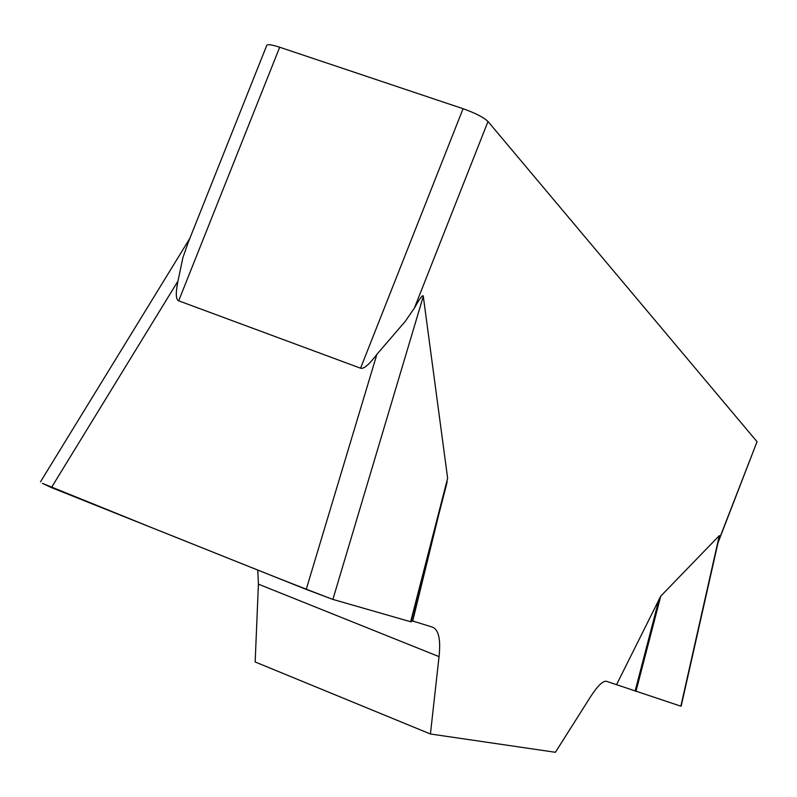 <?xml version="1.0" encoding="UTF-8"?>
<svg xmlns="http://www.w3.org/2000/svg" width="797" height="797" viewBox="0 0 797 797"><rect width="100%" height="100%" fill="white"/><g stroke="black" fill="none" stroke-linecap="round" stroke-linejoin="round"><path stroke-width="1.2" d="M616.659 684.454L660.763 596.116L719.312 535.624L680.857 706.182L606.298 681.256C602.701 680.837 597.351 686.167 590.238 697.236L555.409 752.288L430.42 733.987L439.047 656.638C440.871 639.433 438.649 629.59 432.392 627.119L412.716 621.002L410.634 621.75L332.887 599.414L306.217 589.411L51.436 487.585L42.4 483.351M718.256 541.641L757.04 441.717L488.003 121.493L414.4 308.06L405.165 321.49L376.891 354.326C369.121 364.608 363.681 369.24 360.563 368.204L178.677 300.818C175.788 299.612 175.549 293.037 177.96 281.092L182.911 257.61L188.49 241.69M42.48 483.371L153.682 528.451C212.271 551.693 278.113 578.632 332.459 599.284L410.634 621.75L447.635 478.26L423.297 296.315C422.948 294.173 419.979 298.088 414.4 308.06M447.635 478.26L412.716 621.002M257.77 570.044L258.417 584.151L255.16 661.968L430.42 733.987M757.04 441.717L717.997 542.807M360.563 368.204L463.067 108.711L279.697 47.232L178.677 300.818M188.471 241.82L266.567 45.887C266.577 43.974 270.95 44.423 279.697 47.232M463.067 108.711C475.381 113.114 483.699 117.378 488.003 121.493M411.103 621.849L446.758 483.61M635.099 691.099L659.079 599.065M635.946 691.388L660.763 596.116M439.047 656.638L258.417 584.151M423.297 296.315L332.887 599.414M177.96 281.092L51.436 487.585M306.217 589.411L376.891 354.326M411.033 621.849L447.117 481.936M40.448 481.906L189.816 238.433M681.196 706.003L718.854 539.001"/></g></svg>
